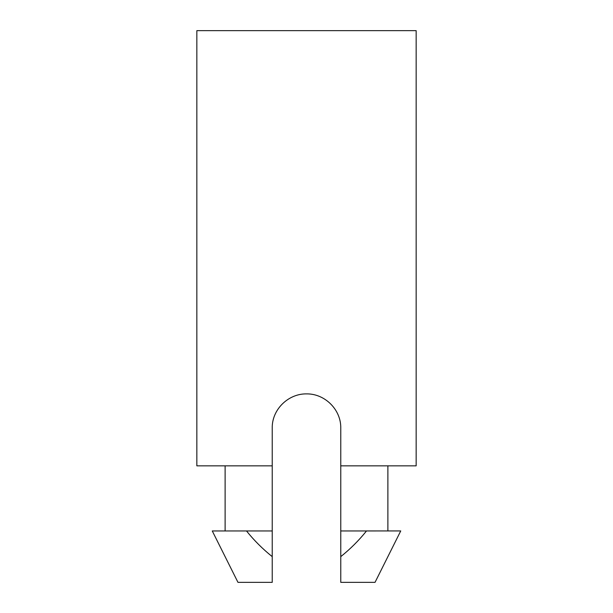 <?xml version="1.0" encoding="UTF-8"?>
<svg xmlns="http://www.w3.org/2000/svg" width="613" height="613" viewBox="0 0 613 613"><rect width="100%" height="100%" fill="white"/><g stroke="black" fill="none" stroke-linecap="round" stroke-linejoin="round"><path stroke-width="0.92" d="M196.842 465.842L272.233 465.842L272.233 428.15C271.804 409.63 288.21 393.592 306.538 393.883C324.836 393.607 341.165 409.637 340.767 428.15L340.767 465.842L416.158 465.842L416.158 30.65L196.842 30.65L196.842 465.842M272.233 530.95L212.267 530.95L237.967 582.35L272.233 582.35L272.233 465.842M340.767 556.635L340.767 530.95L366.513 530.95C358.873 540.467 350.299 549.026 340.767 556.635L340.767 582.35L375.033 582.35L400.741 530.935L366.528 530.95M340.767 530.95L340.767 465.842M272.233 556.635C262.701 549.026 254.127 540.467 246.495 530.95M225.117 530.95L225.117 465.842M387.883 530.95L387.883 465.842"/></g></svg>
